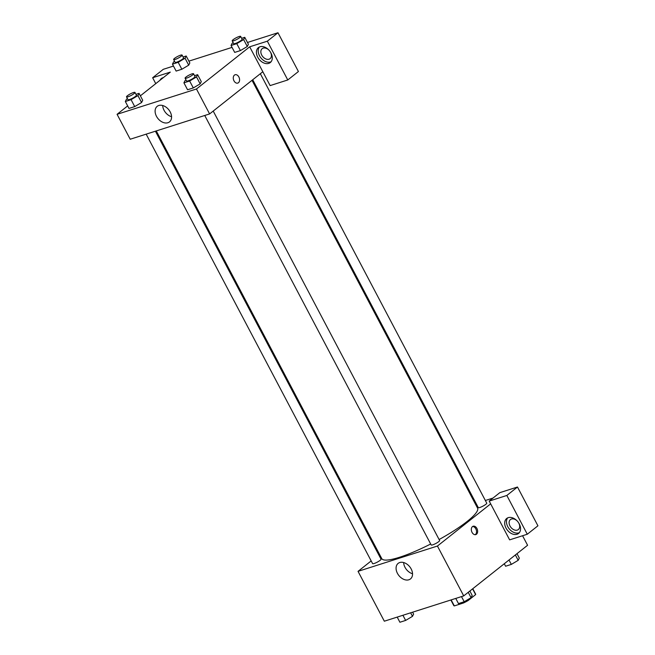 <?xml version="1.0" encoding="UTF-8"?>
<svg xmlns="http://www.w3.org/2000/svg" width="655" height="655" viewBox="0 0 655 655"><rect width="100%" height="100%" fill="white"/><g stroke="black" fill="none" stroke-linecap="round" stroke-linejoin="round"><path stroke-width="0.98" d="M463.142 602.092L463.593 602.944L454.316 605.908A12.33 2.252 -27.8 0 1 453.809 605.605L450.853 599.996M472.591 588.861L475.62 594.609A12.33 2.252 -27.8 0 0 475.628 594.101L472.787 588.714M475.62 594.609L468.153 600.529A12.33 2.252 -27.8 0 1 463.593 602.944M467.703 599.677L468.153 600.529M451.148 599.906L454.316 605.908M522.567 535.741L527.586 545.271L463.715 595.894L384.329 621.202L358.039 571.348L371.18 560.926M378.795 554.891L379.507 554.327M397.438 573.346A9.915 6.976 51.6 0 1 398.15 563.382A9.915 6.976 51.6 0 1 409.776 566.821A9.915 6.976 51.6 0 1 410.464 578.93A9.915 6.976 51.6 0 1 397.438 573.346M490.66 503.851L509.639 539.859L527.283 534.234L506.839 495.458L489.195 501.083L490.66 503.851L437.434 546.041L463.715 595.894M437.434 546.041L358.039 571.348M403.66 562.555A9.915 6.976 -128.4 0 0 405.019 567.336A9.915 6.976 -128.4 0 0 412.535 573.755M476.922 528.487A4.38 3.005 -107.7 0 1 475.808 534.595A4.38 3.005 -107.7 0 1 471.616 531.336A4.38 3.005 -107.7 0 1 473.147 526.243A4.38 3.005 -107.7 0 1 476.922 528.487M475.227 534.693A4.38 3.005 72.3 0 0 475.808 528.839A4.38 3.005 72.3 0 0 472.615 526.505M517.008 534.275A9.555 6.722 51.6 0 1 506.634 529.134A9.555 6.722 51.6 0 1 506.683 518.482A9.555 6.722 51.6 0 1 517.892 521.789A9.555 6.722 51.6 0 1 518.555 533.457A9.555 6.722 51.6 0 1 517.008 534.275M507.658 517.884A9.555 6.722 -128.4 0 0 508.869 528.389A9.555 6.722 -128.4 0 0 518.776 532.867A9.555 6.722 -128.4 0 0 519.358 532.646M518.547 522.698A6.37 4.479 51.6 0 1 518.809 523.157A6.37 4.479 51.6 0 1 518.351 529.551A6.37 4.479 51.6 0 1 509.983 525.965A6.37 4.479 51.6 0 1 510.442 519.571A6.37 4.479 51.6 0 1 517.155 520.938M527.283 534.234L537.927 525.801L517.483 487.017L499.839 492.642L489.195 501.083M506.839 495.458L517.483 487.017M475.243 503.72L476.103 503.441M485.355 500.494L493.01 498.054M252.715 79.754L478.289 507.6A4.781 0.876 -27.8 0 0 481.302 506.921A4.781 0.876 -27.8 0 0 485.83 504.317A4.781 0.876 -27.8 0 0 486.747 503.138L260.338 73.72M146.163 134.152L372.597 563.619A4.781 0.876 -27.8 0 0 375.602 562.948A4.781 0.876 -27.8 0 0 380.129 560.336A4.781 0.876 -27.8 0 0 381.046 559.157L155.415 131.205M204.737 115.476L431.17 544.944A4.781 0.876 -27.8 0 0 434.183 544.272A4.781 0.876 -27.8 0 0 438.703 541.66A4.781 0.876 -27.8 0 0 439.62 540.49L213.211 111.072M439.112 539.532A54.144 9.899 -27.8 0 0 467.162 521.429A54.144 9.899 -27.8 0 0 477.569 508.124L252.011 80.319M156.275 130.926L381.775 558.633A54.144 9.899 -27.8 0 0 430.671 544.002M262.835 71.739L270.13 85.592L287.774 79.967L267.33 41.191L249.686 46.808L262.835 71.739L209.608 113.929L130.214 139.237L117.073 114.306L127.668 105.905M287.774 79.967L298.418 71.526L277.974 32.75L247.467 42.477M232.05 47.389L188.894 61.144M173.477 66.065L163.3 69.307L152.648 77.74L170.292 72.115L140.367 95.835M162.35 77.929A9.555 6.722 -128.4 0 0 161.76 78.878M159.992 80.287A9.555 6.722 51.6 0 1 161.376 78.526A9.555 6.722 51.6 0 1 163.414 77.568M270.278 51.81A6.37 4.479 51.6 0 1 270.54 52.269A6.37 4.479 51.6 0 1 270.081 58.663A6.37 4.479 51.6 0 1 262.614 56.453A6.37 4.479 51.6 0 1 262.172 48.683A6.37 4.479 51.6 0 1 268.886 50.05M259.388 46.996A9.555 6.722 -128.4 0 0 260.592 57.501A9.555 6.722 -128.4 0 0 270.507 61.979A9.555 6.722 -128.4 0 0 271.088 61.758M268.73 63.388A9.555 6.722 51.6 0 1 258.357 58.246A9.555 6.722 51.6 0 1 258.414 47.594A9.555 6.722 51.6 0 1 269.614 50.902A9.555 6.722 51.6 0 1 270.286 62.569A9.555 6.722 51.6 0 1 268.73 63.388M267.33 41.191L277.974 32.75M155.759 83.635L152.648 77.74M178.193 62.323L181.844 69.25L176.121 71.076L181.844 69.25L188.706 65.172L189.835 62.921L188.706 65.172L185.054 58.246L178.193 62.323L172.47 64.149L173.591 61.906L174.574 61.316M135.97 94.328L139.056 93.346L142.708 100.272L141.595 102.516L134.725 106.601L128.994 108.427L134.725 106.601L131.074 99.675L125.342 101.5L126.472 99.249L127.455 98.668M194.543 75.661L197.63 74.678L201.281 81.605L200.168 83.848M197.63 74.678L196.508 76.93L189.647 81.007L193.299 87.934L187.567 89.76L193.299 87.934L200.16 83.856L201.281 81.605M241.67 38.309L244.757 37.327L243.627 39.578L236.774 43.656L240.426 50.582L234.695 52.408L240.426 50.582L247.279 46.505L248.409 44.253L247.287 46.497M249.686 46.808L196.459 88.998L117.073 114.306M156.471 116.303A9.915 6.976 51.6 0 1 157.175 106.347A9.915 6.976 51.6 0 1 168.802 109.786A9.915 6.976 51.6 0 1 169.498 121.887A9.915 6.976 51.6 0 1 156.471 116.303M196.459 88.998L209.608 113.929M162.686 105.512A9.915 6.976 -128.4 0 0 164.053 110.302A9.915 6.976 -128.4 0 0 171.569 116.713M237.757 83.095A4.38 3.005 72.3 0 0 238.87 76.987A4.38 3.005 -107.7 0 1 237.757 83.095A4.38 3.005 -107.7 0 1 233.565 79.836A4.38 3.005 -107.7 0 1 235.104 74.752A4.38 3.005 -107.7 0 1 238.87 76.987A4.38 3.005 72.3 0 0 235.096 74.752M189.647 81.007L183.916 82.833L185.046 80.581L186.028 79.992M185.087 78.215L186.552 80.983A4.781 0.876 -27.8 0 0 189.557 80.311A4.781 0.876 -27.8 0 0 194.085 77.699A4.781 0.876 -27.8 0 0 195.002 76.529L193.544 73.753A4.781 0.876 -27.8 0 0 188.91 75.21A4.781 0.876 -27.8 0 0 185.087 78.215A4.781 0.876 -27.8 0 0 188.1 77.544A4.781 0.876 -27.8 0 0 192.627 74.932A4.781 0.876 -27.8 0 0 193.544 73.753M196.508 76.93L200.16 83.856M183.916 82.833L187.567 89.76M139.056 93.346L137.935 95.597L131.074 99.675M126.513 96.883L127.979 99.65A4.781 0.876 -27.8 0 0 130.984 98.979A4.781 0.876 -27.8 0 0 135.511 96.375A4.781 0.876 -27.8 0 0 136.428 95.196L134.971 92.429A4.781 0.876 -27.8 0 0 130.337 93.886A4.781 0.876 -27.8 0 0 126.513 96.883A4.781 0.876 -27.8 0 0 129.526 96.211A4.781 0.876 -27.8 0 0 134.046 93.599A4.781 0.876 -27.8 0 0 134.971 92.429M142.708 100.272L141.586 102.524L137.935 95.597M125.342 101.5L128.994 108.427M236.774 43.656L231.043 45.482L232.173 43.23L233.155 42.649M232.214 40.864L233.671 43.631A4.781 0.876 -27.8 0 0 236.684 42.96A4.781 0.876 -27.8 0 0 241.204 40.348A4.781 0.876 -27.8 0 0 242.121 39.177L240.663 36.41A4.781 0.876 -27.8 0 0 236.029 37.859A4.781 0.876 -27.8 0 0 232.214 40.864A4.781 0.876 -27.8 0 0 235.219 40.192A4.781 0.876 -27.8 0 0 239.746 37.581A4.781 0.876 -27.8 0 0 240.663 36.41M244.757 37.327L248.409 44.253M243.627 39.578L247.279 46.505M231.043 45.482L234.695 52.408M183.097 56.985L186.184 56.003L185.054 58.246M173.641 59.531L175.098 62.307A4.781 0.876 -27.8 0 0 178.111 61.636A4.781 0.876 -27.8 0 0 182.63 59.024A4.781 0.876 -27.8 0 0 183.547 57.845L182.09 55.077A4.781 0.876 -27.8 0 0 177.456 56.535A4.781 0.876 -27.8 0 0 173.641 59.531A4.781 0.876 -27.8 0 0 176.645 58.86A4.781 0.876 -27.8 0 0 181.173 56.248A4.781 0.876 -27.8 0 0 182.09 55.077M186.184 56.003L189.835 62.921M172.47 64.149L176.121 71.076M469.872 591.023L472.19 595.428L471.068 597.671L464.207 601.749L458.475 603.582L455.765 598.433M468.235 592.317L471.068 597.671M461.497 596.607L464.207 601.749M412.609 612.188L413.616 614.095L412.486 616.347L405.633 620.424L399.902 622.25L397.192 617.1M410.628 612.818L412.486 616.347M402.923 615.274L405.633 620.424M516.992 553.672L519.317 558.076L518.187 560.328L511.334 564.405L505.603 566.231L504.284 563.742M515.362 554.965L518.187 560.328M509.009 560L511.334 564.405"/></g></svg>
